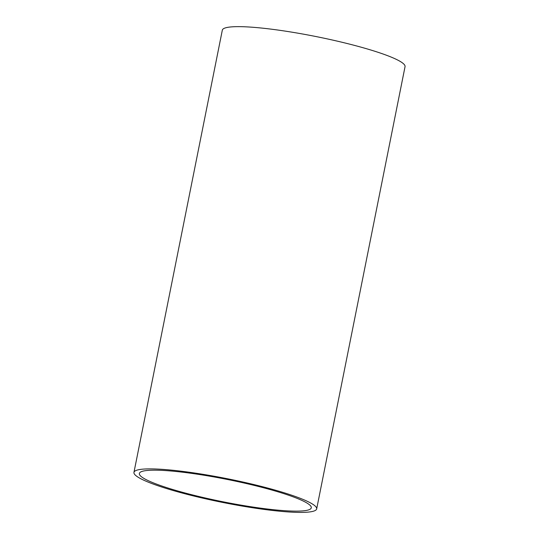 <?xml version="1.0" encoding="UTF-8"?>
<svg xmlns="http://www.w3.org/2000/svg" width="539" height="539" viewBox="0 0 539 539"><rect width="100%" height="100%" fill="white"/><g stroke="black" fill="none" stroke-linecap="round" stroke-linejoin="round"><path stroke-width="0.81" d="M310.484 505.764A87.662 11.373 11.3 0 1 311.279 507.826A87.662 11.373 11.3 0 1 223.085 501.802A87.662 11.373 11.3 0 1 139.352 473.471A87.662 11.373 11.3 0 1 220.471 478.127A87.662 11.373 11.3 0 1 310.484 505.764M133.955 472.393L222.324 30.15A93.166 12.087 11.3 0 1 308.53 35.096A93.166 12.087 11.3 0 1 404.196 64.471A93.166 12.087 11.3 0 1 405.045 66.661L316.676 508.904A93.166 12.087 -168.7 0 0 315.827 506.714A93.166 12.087 -168.7 0 0 220.161 477.338A93.166 12.087 -168.7 0 0 133.955 472.393A93.166 12.087 -168.7 0 0 222.951 502.496A93.166 12.087 -168.7 0 0 316.676 508.904"/></g></svg>
